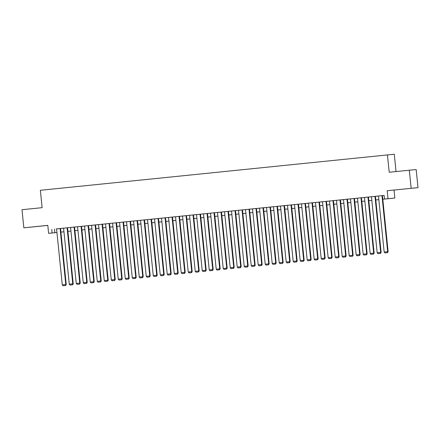 <?xml version="1.0" encoding="UTF-8"?>
<svg xmlns="http://www.w3.org/2000/svg" width="440" height="440" viewBox="0 0 440 440"><rect width="100%" height="100%" fill="white"/><g stroke="black" fill="none" stroke-linecap="round" stroke-linejoin="round"><path stroke-width="0.66" d="M37.802 226.43L30.712 227.139L37.802 226.43M406.923 188.76L399.834 189.47L406.923 188.76M56.958 232.535L48.615 233.332L56.953 232.518M396.039 171.551L394.279 154.231L40.354 190.3L42.119 207.669L22 209.721L23.837 227.816L47.812 225.423M387.437 154.88L389.197 172.249L416.163 169.548L418 187.644L387.189 190.74L387.998 198.698L394.84 198.049L382.806 199.26M387.189 190.74L418 187.644M394.031 190.091L394.84 198.049M409.316 170.198L411.153 188.293M60.544 228.476L56.238 228.91L56.584 228.877L62.277 284.895L66.237 284.493L60.544 228.47L63.586 228.168L69.273 284.18L73.233 283.784L67.546 227.755L70.582 227.458L76.269 283.47L80.234 283.069L74.542 227.04L77.578 226.743L83.27 282.755L87.23 282.354L81.538 226.331L84.574 226.028L90.266 282.04L94.226 281.639L88.539 225.615L91.575 225.313L97.262 281.325L101.222 280.923L95.535 224.901L95.882 224.868L91.575 225.308M67.546 227.761L63.58 228.162M74.542 227.046L70.582 227.447M81.538 226.331L77.578 226.732M88.539 225.615L84.574 226.023M102.421 224.197L98.219 224.626L98.571 224.593L104.264 280.61L108.224 280.209L102.531 224.186L102.883 224.153L102.421 224.197M109.417 223.482L105.221 223.911L105.567 223.878L111.26 279.895L115.22 279.499L109.527 223.471L109.879 223.438L109.417 223.482M116.413 222.767L112.217 223.196L112.569 223.163L118.255 279.186L122.216 278.784L116.529 222.756L116.875 222.723L116.413 222.767M123.415 222.052L119.213 222.481L119.564 222.448L125.252 278.471L129.217 278.069L123.525 222.046L123.877 222.007L123.415 222.052M130.411 221.342L126.209 221.771L126.561 221.733L132.253 277.756L136.213 277.354L130.52 221.331L130.873 221.298L130.411 221.342M137.407 220.627L133.21 221.056L133.557 221.023L139.249 277.041L143.209 276.639L137.522 220.616L137.869 220.583L137.407 220.627M144.403 219.912L140.206 220.341L140.558 220.308L146.245 276.326L150.211 275.924L144.518 219.901L144.864 219.868L144.403 219.912M154.55 218.889L147.202 219.626L147.554 219.593L153.246 275.611L157.207 275.209L151.514 219.186M161.552 218.174L154.204 218.911L154.55 218.878L160.243 274.901L164.203 274.5L158.51 218.471M168.548 217.459L161.552 218.163M172.507 217.047L168.196 217.481L168.548 217.448L174.235 273.471L178.2 273.07L172.507 217.047L175.544 216.744M179.504 216.332L175.191 216.772L175.544 216.739L181.236 272.756L185.196 272.355L179.504 216.332L182.545 216.029M186.505 215.617L182.193 216.056L182.54 216.024L188.232 272.041L192.192 271.639L186.505 215.617L189.541 215.314M193.501 214.907L189.189 215.341L189.541 215.309L195.228 271.326L199.194 270.925L193.501 214.902L196.537 214.605M200.497 214.192L196.185 214.627L196.537 214.594L202.23 270.617L206.19 270.215L200.497 214.187L203.533 213.889M207.493 213.477L203.187 213.912L203.533 213.879L209.226 269.902L213.186 269.5L207.493 213.472L210.535 213.174M214.495 212.762L210.183 213.197L210.535 213.164L216.222 269.187L220.181 268.785L214.495 212.762L235.373 210.628L238.524 210.315L244.211 266.327L248.177 265.93L242.484 209.902L245.52 209.605L251.213 265.617L255.173 265.216L249.48 209.187L252.516 208.89L258.209 264.902L262.169 264.501L256.476 208.478L256.828 208.445L252.516 208.879M242.484 209.907L238.524 210.309M249.48 209.193L245.52 209.594M263.478 207.763L259.166 208.203L259.518 208.17L265.204 264.187L269.165 263.786L263.478 207.763L266.514 207.46L272.201 263.472L276.166 263.071L270.474 207.048L273.51 206.745L279.202 262.757L283.162 262.356L277.47 206.333L280.511 206.03L286.198 262.042L290.158 261.646L284.471 205.618L287.507 205.321L293.194 261.332L297.159 260.931L291.467 204.903L294.503 204.606L300.195 260.618L304.156 260.216L298.463 204.193L301.499 203.891L307.192 259.903L311.152 259.501L305.459 203.478L308.5 203.176L314.188 259.188L318.148 258.786L312.461 202.763L312.807 202.73L308.5 203.17M270.474 207.048L266.514 207.455M277.47 206.333L273.51 206.74M284.471 205.623L280.506 206.024M291.467 204.908L287.507 205.31M298.463 204.193L294.503 204.595M305.459 203.478L301.499 203.88M319.347 202.059L315.145 202.488L315.497 202.455L321.184 258.473L325.149 258.071L319.457 202.048L319.809 202.015L319.347 202.059M326.343 201.344L322.141 201.773L322.493 201.74L328.185 257.757L332.145 257.356L326.452 201.333L326.805 201.3L326.343 201.344M333.339 200.629L329.142 201.058L329.489 201.025L335.181 257.048L339.141 256.647L333.454 200.618L333.8 200.585L333.339 200.629M340.334 199.914L336.138 200.343L336.49 200.31L342.177 256.333L346.143 255.931L340.45 199.903L340.802 199.87L340.334 199.914M347.336 199.205L343.134 199.628L343.486 199.595L349.179 255.618L353.139 255.216L347.446 199.194L347.798 199.161L347.336 199.205M354.332 198.49L350.136 198.919L350.482 198.886L356.175 254.903L360.135 254.502L354.442 198.479L354.794 198.446L354.332 198.49M361.328 197.774L357.132 198.204L357.484 198.171L363.171 254.188L367.131 253.787L361.444 197.764L361.79 197.731L361.328 197.774M371.476 196.752L364.127 197.489L364.48 197.456L370.167 253.473L374.132 253.072L368.44 197.049M378.477 196.037L371.129 196.774L371.476 196.74L377.168 252.764L381.128 252.362L375.436 196.334M382.806 199.249L387.272 198.792L384.5 199.056L384.131 195.437L56.584 228.882M95.535 224.912L98.571 224.598M102.531 224.197L105.567 223.883M109.533 223.482L112.569 223.174M116.529 222.767L119.564 222.459M123.525 222.052L126.561 221.744M130.52 221.337L133.562 221.029M137.522 220.627L140.558 220.314M144.518 219.912L147.554 219.599M256.482 208.483L259.518 208.175M312.461 202.774L315.497 202.461M319.457 202.059L322.493 201.746M326.452 201.344L329.494 201.036M333.454 200.629L336.49 200.321M340.45 199.914L343.486 199.606M347.446 199.199L350.482 198.891M354.448 198.49L357.484 198.176M361.444 197.774L364.48 197.461M384.923 252.923L387.558 252.654L384.923 252.923L384.164 252.049L378.472 196.026L378.125 196.059L384.131 195.459M48.615 233.332L47.806 225.374L23.837 227.816M51.744 229.356L52.113 232.975M384.5 199.056L387.998 198.698M375.804 199.964L378.84 199.656L375.81 199.975M368.808 200.679L371.844 200.371L368.808 200.69M361.812 201.394L364.848 201.08L361.812 201.399M354.811 202.109L357.852 201.795L354.816 202.114M347.815 202.818L350.851 202.51L347.815 202.829M340.819 203.533L343.855 203.225L340.819 203.544M333.823 204.248L336.859 203.94L333.823 204.259M326.821 204.963L329.857 204.655L326.821 204.974M322.861 205.376L319.825 205.684L322.861 205.365M315.865 206.09L312.829 206.399L315.865 206.08M308.869 206.806L305.833 207.114L308.869 206.795M301.868 207.521L298.832 207.829L301.868 207.51M294.872 208.23L291.836 208.544L294.872 208.225M287.875 208.945L284.84 209.259L287.875 208.94M280.88 209.66L277.838 209.968L280.874 209.649M273.878 210.375L270.842 210.683L273.878 210.364M266.882 211.09L263.846 211.398L266.882 211.079M259.886 211.805L256.85 212.113L259.886 211.794M252.885 212.514L249.849 212.828L252.885 212.509M245.889 213.23L242.853 213.543L245.889 213.224M238.893 213.945L235.857 214.258L238.893 213.934M231.897 214.66L228.855 214.968L231.891 214.649M224.895 215.375L221.859 215.683L224.895 215.364M217.899 216.09L214.863 216.398L217.899 216.079M210.903 216.805L207.867 217.113L210.903 216.794M203.902 217.514L200.865 217.828L203.902 217.509M196.906 218.229L193.87 218.543L196.906 218.224M189.91 218.944L186.874 219.252L189.91 218.933M182.913 219.659L179.872 219.967L182.908 219.648M175.912 220.374L172.876 220.682M168.916 221.089L165.88 221.397M158.879 222.101L161.92 221.793L158.884 222.112M151.882 222.816L154.919 222.508L151.882 222.827M144.887 223.531L147.923 223.218L144.887 223.537M137.891 224.246L140.927 223.933L137.891 224.252M130.889 224.956L133.925 224.648L130.889 224.966M123.893 225.671L126.929 225.363L123.893 225.681M116.897 226.386L119.933 226.078L116.897 226.397M109.896 227.101L112.932 226.793L109.901 227.112M105.936 227.513L102.9 227.821L105.936 227.502M98.939 228.228L95.904 228.536L98.939 228.217M91.944 228.943L88.908 229.251L91.944 228.932M84.948 229.658L81.906 229.966L84.942 229.647M77.946 230.368L74.91 230.681L77.946 230.362M70.95 231.083L67.914 231.396L70.95 231.077M63.954 231.798L60.918 232.111L63.949 231.787M165.88 221.386L168.916 221.078M172.876 220.671L175.912 220.363M54.522 229.097L54.89 232.716M381.975 195.668L387.662 251.691L388.124 251.647L382.437 195.619M384.164 252.049L387.662 251.691L387.37 252.67M388.124 251.647L387.558 252.654M374.974 196.383L380.666 252.406L380.375 253.385L377.927 253.633L380.375 253.385M381.128 252.362L380.562 253.369M377.927 253.633L377.168 252.764M367.978 197.098L373.67 253.115L373.379 254.1L370.931 254.348L373.379 254.1M374.132 253.072L373.56 254.084M370.931 254.348L370.167 253.473M360.982 197.808L366.668 253.831L366.382 254.815L363.93 255.063L366.382 254.815M367.131 253.787L366.564 254.799M363.93 255.063L363.171 254.188M353.98 198.523L359.673 254.546L359.381 255.53L356.934 255.778L359.381 255.53M360.135 254.502L359.568 255.508M356.934 255.778L356.175 254.903M346.984 199.238L352.677 255.261L352.385 256.24L349.938 256.493L352.385 256.24M353.139 255.216L352.572 256.223M349.938 256.493L349.179 255.618M339.988 199.953L345.675 255.976L345.389 256.954L342.936 257.207L345.389 256.954M346.143 255.931L345.57 256.938M342.936 257.207L342.177 256.333M332.992 200.668L338.679 256.69L338.388 257.67L335.94 257.917L338.388 257.67M339.141 256.647L338.575 257.653M335.94 257.917L335.181 257.048M325.991 201.382L331.683 257.4L331.392 258.385L328.944 258.632L331.392 258.385M332.145 257.356L331.579 258.368M328.944 258.632L328.185 257.757M318.995 202.092L324.687 258.115L324.395 259.1L321.943 259.347L324.395 259.1M325.149 258.071L324.577 259.083M321.943 259.347L321.184 258.473M311.999 202.807L317.686 258.83L317.4 259.815L314.947 260.062L317.4 259.815M318.148 258.786L317.581 259.793M314.947 260.062L314.188 259.188M304.997 203.522L310.69 259.545L310.398 260.524L307.951 260.777L310.398 260.524M311.152 259.501L310.585 260.507M307.951 260.777L307.192 259.903M298.001 204.237L303.694 260.26L303.402 261.239L300.955 261.492L303.402 261.239M304.156 260.216L303.589 261.223M300.955 261.492L300.195 260.618M291.005 204.952L296.692 260.975L296.406 261.954L293.953 262.207L296.406 261.954M297.159 260.931L296.588 261.938M293.953 262.207L293.194 261.332M284.009 205.667L289.696 261.69L289.405 262.669L286.957 262.916L289.405 262.669M290.158 261.646L289.591 262.653M286.957 262.916L286.198 262.042M277.007 206.377L282.7 262.399L282.409 263.384L279.961 263.632L282.409 263.384M283.162 262.356L282.596 263.368M279.961 263.632L279.202 262.757M270.012 207.091L275.704 263.115L275.413 264.099L272.96 264.346L275.413 264.099M276.166 263.071L275.594 264.077M272.96 264.346L272.201 263.472M263.016 207.806L268.703 263.829L268.411 264.809L265.964 265.062L268.411 264.809M269.165 263.786L268.598 264.792M265.964 265.062L265.204 264.187M256.014 208.522L261.707 264.545L261.415 265.524L258.968 265.777L261.415 265.524M262.169 264.501L261.602 265.507M258.968 265.777L258.209 264.902M249.018 209.237L254.711 265.26L254.419 266.239L251.972 266.492L254.419 266.239M255.173 265.216L254.606 266.222M251.972 266.492L251.213 265.617M242.022 209.952L247.709 265.975L247.423 266.954L244.97 267.201L247.423 266.954M248.177 265.93L247.605 266.937M244.97 267.201L244.211 266.327M235.026 210.667L240.713 266.684L241.175 266.64L235.488 210.617M231.523 211.019L237.215 267.041L240.713 266.684L240.422 267.669L237.974 267.916L240.422 267.669M241.175 266.64L240.609 267.652M237.974 267.916L237.215 267.041M228.025 211.376L233.717 267.399L234.179 267.355L228.487 211.332M224.527 211.734L230.219 267.757L233.717 267.399L233.426 268.384L230.978 268.631L233.426 268.384M234.179 267.355L233.613 268.362M230.978 268.631L230.219 267.757M221.029 212.091L226.721 268.114L227.183 268.07L221.49 212.047M217.531 212.448L223.218 268.471L226.721 268.114L226.43 269.093L223.977 269.346L226.43 269.093M227.183 268.07L226.611 269.077M223.977 269.346L223.218 268.471M214.032 212.806L219.72 268.829L219.428 269.808L216.981 270.061L219.428 269.808M220.181 268.785L219.615 269.791M216.981 270.061L216.222 269.187M207.031 213.521L212.724 269.544L212.432 270.523L209.985 270.776L212.432 270.523M213.186 269.5L212.619 270.507M209.985 270.776L209.226 269.902M200.035 214.236L205.728 270.259L205.436 271.238L202.989 271.486L205.436 271.238M206.19 270.215L205.623 271.221M202.989 271.486L202.23 270.617M193.039 214.951L198.726 270.969L198.44 271.953L195.987 272.201L198.44 271.953M199.194 270.925L198.622 271.937M195.987 272.201L195.228 271.326M186.038 215.661L191.73 271.684L191.439 272.668L188.991 272.916L191.439 272.668M192.192 271.639L191.626 272.652M188.991 272.916L188.232 272.041M179.042 216.376L184.734 272.399L184.443 273.383L181.995 273.631L184.443 273.383M185.196 272.355L184.63 273.361M181.995 273.631L181.236 272.756M172.046 217.091L177.738 273.114L177.447 274.093L174.994 274.346L177.447 274.093M178.2 273.07L177.628 274.076M174.994 274.346L174.235 273.471M165.049 217.806L170.737 273.829L171.198 273.785L165.512 217.756M161.546 218.163L167.239 274.186L170.737 273.829L170.445 274.808L167.998 275.061L170.445 274.808M171.198 273.785L170.632 274.791M167.998 275.061L167.239 274.186M158.048 218.521L163.74 274.544L163.449 275.523L161.002 275.77L163.449 275.523M164.203 274.5L163.636 275.506M161.002 275.77L160.243 274.901M151.052 219.236L156.745 275.253L156.453 276.238L154.006 276.485L156.453 276.238M157.207 275.209L156.64 276.221M154.006 276.485L153.246 275.611M144.056 219.945L149.743 275.968L149.457 276.953L147.004 277.2L149.457 276.953M150.211 275.924L149.639 276.936M147.004 277.2L146.245 276.326M137.055 220.66L142.747 276.683L142.456 277.668L140.008 277.915L142.456 277.668M143.209 276.639L142.643 277.646M140.008 277.915L139.249 277.041M130.059 221.375L135.751 277.398L135.46 278.377L133.012 278.63L135.46 278.377M136.213 277.354L135.647 278.361M133.012 278.63L132.253 277.756M123.063 222.09L128.755 278.113L128.464 279.092L126.011 279.345L128.464 279.092M129.217 278.069L128.645 279.076M126.011 279.345L125.252 278.471M116.067 222.805L121.754 278.828L121.462 279.807L119.014 280.06L121.462 279.807M122.216 278.784L121.649 279.791M119.014 280.06L118.255 279.186M109.065 223.52L114.758 279.543L114.466 280.522L112.019 280.77L114.466 280.522M115.22 279.499L114.653 280.506M112.019 280.77L111.26 279.895M102.069 224.23L107.762 280.253L107.47 281.237L105.023 281.485L107.47 281.237M108.224 280.209L107.651 281.221M105.023 281.485L104.264 280.61M95.073 224.945L100.76 280.968L100.474 281.952L98.021 282.2L100.474 281.952M101.222 280.923L100.656 281.93M98.021 282.2L97.262 281.325M88.072 225.66L93.764 281.683L93.472 282.661L91.025 282.915L93.472 282.661M94.226 281.639L93.66 282.645M91.025 282.915L90.266 282.04M81.076 226.375L86.768 282.398L86.477 283.377L84.029 283.63L86.477 283.377M87.23 282.354L86.663 283.36M84.029 283.63L83.27 282.755M74.08 227.09L79.772 283.113L79.481 284.091L77.028 284.345L79.481 284.091M80.234 283.069L79.662 284.075M77.028 284.345L76.269 283.47M67.084 227.805L72.771 283.827L72.479 284.807L70.032 285.054L72.479 284.807M73.233 283.784L72.666 284.79M70.032 285.054L69.273 284.18M60.082 228.52L65.775 284.537L65.483 285.522L63.036 285.769L65.483 285.522M66.237 284.493L65.67 285.505M63.036 285.769L62.277 284.895"/></g></svg>
